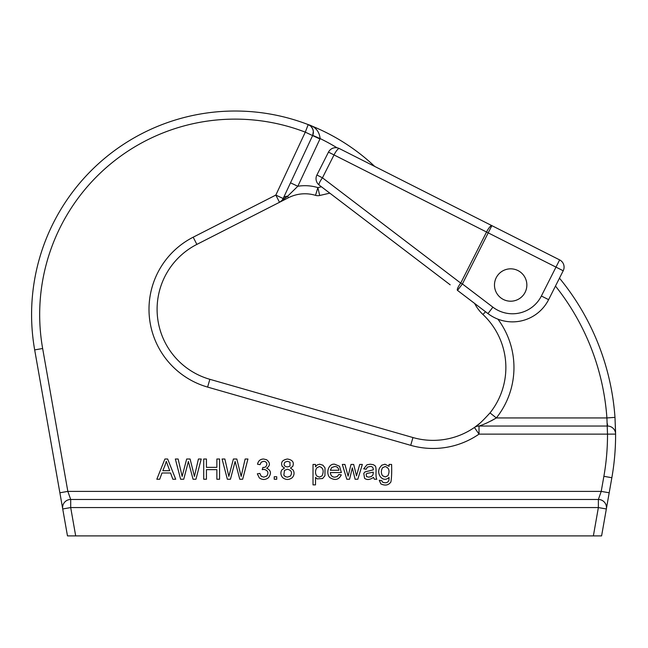 <?xml version="1.0" encoding="UTF-8"?>
<svg xmlns="http://www.w3.org/2000/svg" width="648" height="648" viewBox="0 0 648 648"><rect width="100%" height="100%" fill="white"/><g stroke="black" fill="none" stroke-linecap="round" stroke-linejoin="round"><path stroke-width="0.97" d="M503.366 299.465A16.184 16.184 0 0 1 501.803 271.471A16.184 16.184 0 0 1 526.824 284.116A16.184 16.184 0 0 1 503.366 299.465M450.182 284.82L319.229 185.093A8.092 1.847 -52.7 0 1 322.453 177.811L460.72 283.103L486.543 232.025A8.092 1.879 -63.2 0 1 491.873 225.642L559.637 259.897A8.092 8.092 0 0 1 563.209 270.767L548.605 299.66A40.468 40.468 0 0 1 487.976 313.6L457.496 290.393L462.397 283.954L492.877 307.16A32.368 32.368 0 0 0 541.38 296.006L555.984 267.122L488.219 232.867L462.397 283.954L460.72 283.103A8.092 1.847 -52.7 0 0 457.496 290.393M480.476 422.796L474.417 427.469C477.155 426.165 482.355 421.313 490.01 412.906A72.835 72.835 0 0 0 482.938 314.491A40.468 40.468 0 0 1 474.644 303.442L463.271 294.791M316.904 175.009L328.471 152.126A8.092 8.092 0 0 1 339.341 148.554L491.873 225.642L488.219 232.867L334.02 154.929L322.453 177.811L316.904 175.009A8.092 8.092 0 0 0 319.229 185.093M329.808 193.153L319.699 195.485A8.092 8.092 0 0 1 315.527 195.348A36.418 36.418 0 0 0 288.425 197.745L196.862 244.401A72.835 72.835 0 0 0 209.847 379.307L412.954 437.546A72.835 72.835 0 0 0 474.417 427.469L479.018 434.128A80.927 80.927 0 0 1 410.719 445.33L207.619 387.091A80.927 80.927 0 0 1 193.185 237.192L275.829 195.08L305.289 132.152A195.445 195.445 0 0 0 42.647 348.502L67.838 491.387L59.875 492.788L67.473 535.896L593.374 535.896L598.371 507.57L70.697 507.57L75.686 535.896M481.302 425.218L479.018 426.036L607.508 426.036A8.092 8.092 0 0 1 615.6 434.103L614.984 417.369L615.584 432.151M497.899 319.148A80.927 80.927 0 0 1 496.344 417.944L490.01 412.906L489.532 413.497M59.875 492.788L34.676 349.904A203.537 203.537 0 0 1 308.197 124.594L310.781 126.198L308.197 124.594A203.537 203.537 0 0 1 374.706 166.423A203.537 203.537 0 0 0 308.197 124.594C315.333 126.66 319.318 131.317 320.144 138.583A16.184 16.184 0 0 1 319.95 139.012L297.829 186.26L287.591 196.255L279.499 202.289A8.092 8.092 0 0 0 283.16 198.515A8.092 5.014 -154.9 0 1 287.591 196.255L279.499 202.289A8.092 8.092 0 0 0 283.16 198.515L312.62 135.578A8.092 8.092 0 0 0 308.197 124.594A203.537 203.537 0 0 0 34.676 349.904L42.647 348.502M609.193 492.788L606.342 508.972A8.092 8.092 0 0 0 598.371 499.478L601.223 491.387L603.879 476.32A238.739 238.739 0 0 0 607.508 434.128L615.6 434.103A246.831 246.831 0 0 1 611.85 477.722L609.193 492.788L601.223 491.387L67.838 491.387L70.697 499.478A8.092 8.092 0 0 0 62.726 508.972L70.697 507.57L70.697 499.478L598.371 499.478L598.371 507.57L606.342 508.972L601.595 535.896L593.374 535.896M614.984 417.369A246.831 246.831 0 0 0 559.475 278.154A246.831 246.831 0 0 1 614.984 417.369A246.831 246.831 0 0 0 559.475 278.154A246.831 246.831 0 0 1 614.984 417.369L606.909 417.944L607.508 434.128L479.018 434.128L479.018 426.036A8.092 8.092 0 0 0 474.417 427.469A8.092 8.092 0 0 1 479.018 426.036A8.092 8.092 0 0 0 474.417 427.469A72.835 72.835 0 0 1 412.954 437.546L410.719 445.33M607.451 423.841L607.492 425.129M607.508 425.704L607.508 426.036A8.092 8.092 0 0 1 615.6 434.103A246.831 246.831 0 0 1 611.85 477.722L603.879 476.32M495.923 418.203L491.087 420.933M486.259 423.217L484.874 423.808M555.474 286.076A238.739 238.739 0 0 1 606.909 417.944L496.344 417.944C489.216 422.018 483.44 424.715 479.018 426.036M337.041 147.801A195.445 195.445 0 0 0 320.144 138.583L312.717 135.367L313.332 131.261L312.636 128.75L310.781 126.198L308.197 124.594A8.092 8.092 0 0 1 312.62 135.578L319.95 139.012M283.192 198.434A8.092 4.982 -154.9 0 1 287.639 196.198L288.425 197.745A36.418 36.418 0 0 1 315.527 195.348A36.418 36.418 0 0 0 288.425 197.745A36.418 36.418 0 0 1 315.527 195.348L317.876 187.604L321.44 186.778M290.498 182.825L297.829 186.26A44.51 44.51 0 0 1 317.876 187.604L319.699 195.485A8.092 8.092 0 0 1 315.527 195.348M349.556 479.245L352.334 467.856L355.096 479.245L357.809 479.245L362.345 464.438L359.721 464.438L356.505 475.859L353.678 464.438L351.014 464.438L348.114 476.175L344.93 464.438L342.322 464.438L346.81 479.245L349.556 479.245M206.437 479.245L206.437 469.646L216.861 469.646L216.861 479.245L219.575 479.245L219.575 459.011L216.861 459.011L216.861 467.354L206.437 467.354L206.437 459.011L203.723 459.011L203.723 479.245L206.437 479.245M382.49 467.824L385.187 466.52C389.067 467.848 389.999 470.91 387.974 475.705L385.228 476.952L382.474 475.689C380.992 473.234 381 470.61 382.49 467.824M380.838 483.894C385.171 485.919 388.525 485.279 390.89 481.99C391.643 477.649 391.87 471.793 391.586 464.438L389.084 464.438L389.084 466.317L384.961 464.227L381.721 465.207L379.59 467.953C376.196 474.579 383.3 483.181 389.084 477.365L388.913 480.354C387.86 482.744 385.763 483.351 382.604 482.177L381.785 480.711L379.274 480.281L380.838 483.894M259.322 477.908C262.448 480.063 265.518 479.966 268.547 477.625C271.585 473.364 270.953 470.221 266.644 468.204C270.354 465.588 270.338 462.753 266.579 459.716L263.558 459.011C260.261 459.124 258.252 460.858 257.531 464.227L260.034 464.64L261.257 462.154L263.647 461.311C268.936 461.619 266.919 468.334 262.918 467.386L262.238 469.646L264.003 469.379C267.989 470.424 268.92 472.635 266.806 476.013L263.793 477.155L261.225 476.288L259.832 473.405L257.321 473.826L259.322 477.908M284.48 470.367L287.396 469.233C291.495 470.254 292.507 472.53 290.434 476.061L287.477 477.155L285.314 476.653L283.84 475.162L284.48 470.367M284.95 462.129L287.469 461.311L289.972 462.137L290.012 466.147L287.493 466.941C284.124 466.447 283.281 464.843 284.95 462.129M281.848 469.857C280.333 472.595 280.625 475.203 282.706 477.665C285.873 480.047 289.04 480.055 292.224 477.681C294.297 475.3 294.597 472.748 293.123 470.019L290.45 468.026L292.685 466.487C294.362 462.389 292.604 459.902 287.42 459.011C282.245 459.959 280.519 462.437 282.261 466.471L284.537 468.026L281.848 469.857M331.687 467.556L334.684 466.52C336.984 466.455 338.386 467.702 338.888 470.27L330.326 470.27L331.687 467.556M337.276 476.515L334.878 477.155C332.213 477.139 330.699 475.608 330.326 472.57L341.375 472.57L339.52 466.244L334.692 464.227C328.577 463.255 325.62 473.032 329.719 477.495C334.919 480.759 338.774 479.885 341.302 474.863L338.847 474.449L337.276 476.515M183.74 479.245L188.39 461.465L193.039 479.245L195.955 479.245L201.22 459.011L198.418 459.011L194.432 476.418L190.099 459.011L186.681 459.011L182.129 476.418L178.135 459.011L175.349 459.011L180.614 479.245L183.74 479.245M373.289 472.935L372.875 475.065L371.255 476.588L368.72 477.155L366.533 476.596L366.128 474.125L367.1 473.413L373.297 472.149L373.289 472.935M374.341 479.245L376.844 479.245C376.237 478.734 375.962 476.62 376.002 472.902C376.188 468.779 375.889 466.43 375.111 465.847L373.37 464.697L370.324 464.227L366.987 464.762L363.698 468.82L366.201 469.233L367.392 467.135L369.887 466.52C372.187 466.236 373.321 467.354 373.289 469.857L365.018 471.906L363.771 473.34L364.557 478.297C366.954 480.16 369.935 479.852 373.499 477.365L374.341 479.245M230.453 479.245L235.111 461.465L239.768 479.245L242.668 479.245L247.933 459.011L245.13 459.011L241.161 476.418L236.82 459.011L233.401 459.011L228.849 476.418L224.864 459.011L222.078 459.011L227.343 479.245L230.453 479.245M276.728 479.245L276.728 476.742L274.226 476.742L274.226 479.245L276.728 479.245M316.702 467.929L319.432 466.52C323.239 467.807 324.13 470.918 322.088 475.859L319.326 477.155L316.645 475.907C315.122 473.356 315.147 470.691 316.702 467.929M315.519 484.874L315.519 477.382L317.131 478.88L322.591 478.516L324.932 475.762L325.021 467.913L322.915 465.207L319.666 464.227L317.285 464.883L315.519 466.795L315.519 464.438L313.016 464.438L313.016 484.874L315.519 484.874M165.127 465.037L166.277 461.311L169.719 470.699L162.834 470.699L165.127 465.037M159.708 479.245L161.984 472.991L170.554 472.991L172.846 479.245L175.721 479.245L167.646 459.011L164.908 459.011L156.824 479.245L159.708 479.245M510.665 301.207A16.184 16.184 0 0 1 496.651 276.923A16.184 16.184 0 0 1 524.686 276.923A16.184 16.184 0 0 1 510.665 301.207M541.38 296.006L548.605 299.66A40.468 40.468 0 0 1 487.976 313.6L492.877 307.16M559.637 259.897L555.984 267.122L563.209 270.767M328.471 152.126L334.02 154.929A8.092 1.879 -63.2 0 1 339.341 148.554M490.01 412.906A72.835 72.835 0 0 0 482.938 314.491A40.468 40.468 0 0 1 474.644 303.442M193.185 237.192L196.862 244.401A72.835 72.835 0 0 0 209.847 379.307L207.619 387.091M482.938 314.491L485.53 311.737M283.16 198.515L275.829 195.08L279.499 202.289M310.781 126.198L308.197 124.594L305.289 132.152L312.62 135.578M606.342 508.972A8.092 8.092 0 0 0 598.371 499.478M70.697 499.478A8.092 8.092 0 0 0 62.726 508.972"/></g></svg>
